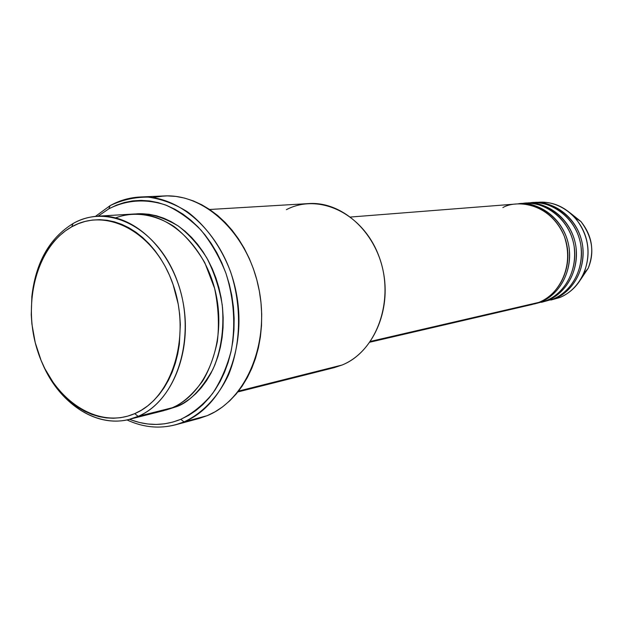 <?xml version="1.0" encoding="UTF-8"?>
<svg xmlns="http://www.w3.org/2000/svg" width="623" height="623" viewBox="0 0 623 623"><rect width="100%" height="100%" fill="white"/><g stroke="black" fill="none" stroke-linecap="round" stroke-linejoin="round"><path stroke-width="0.93" d="M570.17 212.926L580.916 221.523C592.38 236.935 594.794 252.533 588.151 268.334L580.511 279.774L588.151 268.334C594.692 251.349 592.286 235.743 580.916 221.523L570.17 212.926M525.968 305.387L538.848 302.396C559.524 294.188 572.124 268.217 566.611 243.959C561.284 219.646 539.02 202.039 517.012 203.939L350.601 217.03M518.85 203.799L517.931 203.877C534.479 200.248 565.209 216.82 569.235 248.834C572.124 280.062 552.422 297.958 540.632 301.984L534.347 303.977L545.919 300.761C566.439 292.623 578.946 266.932 573.487 242.931C568.215 218.891 546.137 201.486 524.301 203.371L518.85 203.799C540.811 201.899 563.028 219.452 568.34 243.694C573.845 267.898 561.268 293.799 540.632 301.984L545.919 300.761L534.347 303.977M536.987 303.276L545.919 300.761C557.842 296.782 577.973 278.162 574.157 246.467C568.994 214.094 537.532 199.376 521.591 203.674M526.1 203.223L525.205 203.308C541.628 199.718 572.093 216.111 576.073 247.767C578.915 278.652 559.368 296.361 547.664 300.356L541.426 302.334L552.842 299.157C573.207 291.097 585.62 265.671 580.215 241.934C574.998 218.151 553.107 200.933 531.435 202.802L526.1 203.223C547.897 201.346 569.928 218.704 575.185 242.682C580.628 266.613 568.145 292.242 547.664 300.356L552.842 299.157L541.426 302.334M154.333 412.262L172.119 407.785L138.142 416.335L134.693 413.641C97.538 429.839 53.391 399.764 37.863 351.668C21.844 303.798 36.562 246.404 71.692 226.842L65.423 230.868L59.551 235.696L54.131 241.288L49.201 247.58L44.809 254.511L37.754 269.993L35.145 278.411L31.874 296.221L31.243 314.786L31.921 324.162L35.246 342.681L41.087 360.374L44.895 368.723L54.131 384.033L65.267 397.069L71.443 402.567L77.953 407.317L84.736 411.266L91.737 414.365L98.893 416.585L106.151 417.885L113.425 418.251L120.652 417.675L127.762 416.133L134.693 413.641L141.359 410.214L147.698 405.877L153.647 400.651L159.13 394.593L164.098 387.755L168.483 380.194L172.244 371.993L175.336 363.225L177.711 353.981L179.354 344.363L180.335 324.404L179.665 314.272L178.225 304.188L173.108 284.594L169.487 275.296L165.212 266.457L160.329 258.179L154.893 250.539L148.967 243.624L142.612 237.488L135.907 232.2L128.922 227.8L121.726 224.327L114.398 221.811L107.008 220.262L99.633 219.678L92.344 220.067L85.219 221.406L78.311 223.68L71.692 226.842L73.07 223.525C49.342 238.196 35.581 262.688 31.789 297.015C35.581 262.688 49.342 238.196 73.07 223.525L71.692 226.842C106.533 206.54 155.314 232.34 173.108 284.594C191.44 336.591 172.088 398.245 134.693 413.641L138.142 416.335C176.831 400.503 196.938 336.786 177.952 283.044C159.527 229.03 109.041 202.491 73.07 223.525C80.85 219.179 89.12 216.734 97.897 216.173C134.171 213.533 172.719 250.43 182.718 300.527C193.037 350.547 172.283 402.069 138.142 416.335L172.119 407.785C205.777 393.814 226.297 343.896 216.282 295.559C206.579 247.136 168.771 211.493 133.003 214.071L97.897 216.173M286.385 209.663C319.132 192.452 363.591 213.681 379.142 256.832C395.2 299.756 376.79 351.302 342.089 365.023C372.725 352.688 391.602 310.861 383.129 270.834C374.937 230.736 341.349 201.291 308.798 203.573L209.663 209.492M131.282 419.98L139.505 422.495L147.846 423.99L156.225 424.434L164.565 423.804L172.781 422.09L180.795 419.31L188.52 415.463L195.879 410.573L202.794 404.685L209.18 397.848L214.974 390.123L220.106 381.572L224.514 372.289L228.143 362.36L230.954 351.886L232.909 340.983L233.975 329.762L234.147 318.345L233.415 306.859L231.787 295.427L229.28 284.174L225.923 273.232L221.749 262.704L216.82 252.712L211.181 243.359L204.905 234.746L198.059 226.959L190.716 220.075L182.967 214.148L174.892 209.242L166.582 205.388L158.117 202.615L149.59 200.941L141.086 200.372L132.691 200.894L124.475 202.491L116.532 205.131L108.916 208.775L110.146 205.621L95.428 216.376L110.146 205.621L108.916 208.775C126.679 199.882 145.502 198.597 165.383 204.92C178.186 210.613 190.077 219.039 201.058 230.191C211.205 242.729 219.498 257.073 225.923 273.232C234.022 298.923 235.806 324.638 231.289 350.352C227.13 366.526 220.892 380.926 212.568 393.541C203.246 404.802 192.655 413.392 180.795 419.31L184.034 421.888C202.467 413.267 218.05 397.015 228.47 375.015C241.062 344.511 241.926 305.986 230.565 271.737C220.994 246.63 205.886 225.736 187.484 211.836C174.783 203.908 161.692 199.002 148.219 197.125C134.856 197.024 122.163 199.858 110.146 205.621C119.546 200.396 129.568 197.522 140.214 197C181.667 194.633 225.347 236.304 236.218 292.545C247.448 348.701 223.096 406.11 184.034 421.888L207.202 415.666C245.851 400.114 269.969 343.982 258.973 289.173C248.343 234.279 205.294 193.613 164.285 195.941L152.347 197.561M176.13 405.885L176.48 406.687L165.601 410.136L176.48 406.687L176.13 405.885M370.506 341.388L538.848 302.396L370.506 341.388M238.57 391.065L342.089 365.023L238.57 391.065M535.819 202.545C550.841 200.793 563.908 205.847 575.029 217.7C588.618 234.731 591.515 253.413 583.696 273.754C578.448 285.116 570.419 293.059 559.618 297.592C579.826 289.594 592.154 264.432 586.804 240.953C581.641 217.427 559.929 200.404 538.42 202.257L533.195 202.67C554.828 200.801 576.672 217.972 581.874 241.685C587.263 265.359 574.873 290.715 554.548 298.76L559.618 297.592L550.896 300.045M554.548 298.76C566.167 294.796 585.558 277.274 582.754 246.731C578.829 215.418 548.622 199.196 532.315 202.748L533.195 202.67M138.142 416.335L129.311 419.341C95.638 428.266 58.422 402.668 41.881 362.243C59.824 406.515 102.702 432.3 138.142 416.335M129.311 419.341L163.421 410.736L172.119 407.785C182.157 403.79 192.328 394.889 202.631 381.089C209.024 370.405 213.93 357.252 217.341 341.622C219.358 324.653 218.447 306.929 214.624 288.433L204.803 262.719C195.754 247.424 185.475 235.323 173.949 226.414C150.719 211.656 129.911 212.498 115.714 217.855M108.916 208.775L98.091 216.158L108.916 208.775M135.261 213.985L141.491 213.705L148.99 214.257L156.498 215.784L163.935 218.268L171.239 221.702L178.334 226.056L185.132 231.297L191.565 237.386L197.561 244.255L203.059 251.84L207.996 260.064L212.318 268.84L215.963 278.092L218.907 287.701L221.103 297.576L222.528 307.606L223.174 317.691L223.034 327.714L222.115 337.565L220.417 347.143L217.964 356.348L214.803 365.086L210.948 373.27L206.462 380.809L201.393 387.631L195.793 393.681L189.735 398.907L183.271 403.252L176.48 406.687C188.987 402.349 201.089 389.982 212.801 369.587C220.449 352.641 224.553 330.026 222.232 304.974C219.405 288.176 214.242 272.446 206.735 257.797C198.153 244.504 188.637 233.898 178.194 225.962C162.229 216.555 147.924 212.56 135.261 213.985M175.445 424.831L198.714 418.57L207.202 415.666L184.034 421.888L175.445 424.831C159.091 429.006 142.908 427.362 126.897 419.894C146.031 428.756 165.072 429.418 184.034 421.888L180.795 419.31C163.911 426.116 146.818 426.109 129.506 419.295M158.725 196.424L167.268 195.879L175.92 196.432L184.587 198.091L193.192 200.855L201.642 204.71L209.842 209.616L217.715 215.55L225.168 222.45L232.122 230.261L238.492 238.897L244.208 248.273L249.208 258.304L253.429 268.863L256.824 279.852L259.347 291.151L260.982 302.63L261.707 314.163L261.504 325.627L260.398 336.903L258.389 347.86L255.508 358.381L251.785 368.357L247.284 377.694L242.043 386.291L236.133 394.063L229.614 400.939L222.575 406.866L215.075 411.787L207.202 415.666L199.049 418.477L190.685 420.206M237.877 391.945L334.169 367.648L342.089 365.023M369.953 342.183L532.548 304.398L538.848 302.396C552.469 298.892 576.532 272.15 564.228 236.07C549.221 201.237 514.839 200.178 502.87 207.607M552.842 299.157C564.672 295.216 584.631 276.791 580.885 245.462C575.8 213.455 544.611 198.862 528.779 203.098M552.656 297.311L552.57 297.996M575.029 217.7L580.916 221.523C592.302 235.735 594.716 251.342 588.151 268.334L583.696 273.754M140.214 197L164.285 195.941"/></g></svg>
